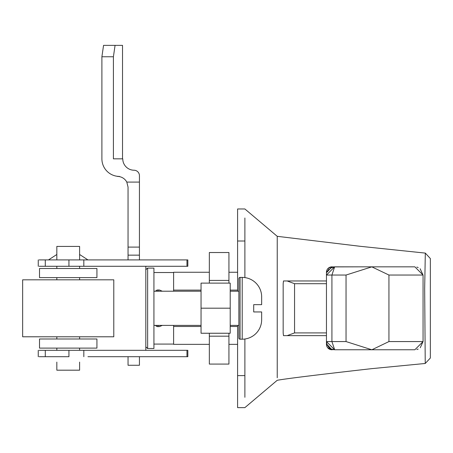 <?xml version="1.0" encoding="UTF-8"?>
<svg xmlns="http://www.w3.org/2000/svg" width="453" height="453" viewBox="0 0 453 453"><rect width="100%" height="100%" fill="white"/><g stroke="black" fill="none" stroke-linecap="round" stroke-linejoin="round"><path stroke-width="0.68" d="M56.829 362.111L56.829 370.186L79.609 370.186L79.609 362.111M22.65 336.783L113.788 336.783L113.788 279.818L22.65 279.818L22.65 336.783M96.925 338.991L39.513 338.991L39.513 348.108L96.925 348.108L96.925 338.991M39.513 277.61L96.925 277.61L96.925 268.499L39.513 268.499L39.513 277.61M56.829 259.909L56.829 246.421L79.609 246.421L79.609 259.909M79.609 266.285L79.609 268.499M79.609 277.61L79.609 279.818M79.609 336.783L79.609 338.991M79.609 348.108L79.609 350.316M56.829 266.285L56.829 268.499M56.829 277.61L56.829 279.818M56.829 336.783L56.829 338.991M56.829 348.108L56.829 350.316M39.117 350.316L187.831 350.316L187.831 356.698L87.95 356.698M39.117 259.909L187.831 259.909L187.831 266.285L186.964 266.285L186.964 259.909M68.935 350.316L68.935 356.698L39.117 356.698M145.821 266.285L145.821 350.316M39.117 266.285L186.964 266.285M139.439 247.095L128.046 247.095L128.046 187.089L126.795 182.078A10.662 10.662 0 0 0 117.384 176.427L119.49 176.427A17.588 17.588 0 0 1 101.897 158.833L101.897 56.761L113.409 56.761L113.409 158.833L122.763 158.833A11.393 11.393 0 0 0 133.969 170.226A5.47 5.47 0 0 1 139.439 175.696L139.439 259.909M139.439 356.698L139.439 365.265L128.046 365.265L128.046 356.698M128.046 247.095L128.046 259.909M126.795 182.078L139.439 182.078M113.409 56.761L115.068 45.368L103.556 45.368L101.897 56.761L101.897 158.833M115.068 45.368L122.525 45.368L122.525 158.833M111.013 45.368L103.556 45.368L101.897 56.761M162.282 291.211L159.581 290.039L162.282 291.211M162.282 325.39L159.581 326.562L162.282 325.39M331.013 266.908L360.48 266.834M374.257 266.834L414.857 266.834L334.654 266.834L326.454 275.039L326.454 272.304A5.47 5.47 0 0 1 331.919 266.834L326.924 272.304M430.35 351.483L430.35 303.482M430.35 297.819L430.35 294.195M244.886 407.621L277.236 380.282C286.811 378.572 318.216 374.705 371.454 368.674L425.237 363.476L424.671 288.674L425.31 253.097L359.637 246.239L277.236 236.319L277.236 377.774M326.454 272.236L326.749 270.532M327.542 269.031L330.22 267.106M416.822 267.072L418.215 267.553M420.124 268.748L423.057 275.039L423.057 341.568L420.271 347.728M418.193 349.059L416.8 349.535M414.857 266.834L423.057 275.039L423.057 341.568L414.857 349.767L373.708 349.767M332.434 349.767L327.712 347.791M326.664 345.809L326.454 342.762M283.493 280.962L287.151 280.962L283.493 280.962L283.165 283.697L283.165 332.91L283.493 335.645L287.151 335.645L294.558 332.91L294.558 283.697L287.151 280.962L326.454 280.962L326.454 275.701M425.237 363.476L430.35 358.017L430.35 258.55L425.31 253.097M244.886 217.995L244.886 277.593M244.886 339.014L244.886 397.298M414.857 349.767L334.654 349.767L326.454 341.568L326.454 344.303L326.715 343.634M430.35 267.649L430.35 276.404M430.35 358.017L430.35 355.962M237.593 325.39L237.593 407.632L244.886 407.632M277.236 236.313L244.88 208.975L237.593 208.975L237.593 291.211M371.783 266.834L388.94 275.039L423.057 275.039M330.05 268.25L334.654 266.834L331.919 275.039L346.041 275.039L371.89 266.834M327.751 270.605L327.276 271.46M331.919 349.767A5.47 5.47 0 0 1 326.454 344.303A5.47 5.47 0 0 0 331.919 349.767L326.924 344.303M326.454 341.568L326.941 344.354L328.408 346.879L331.415 349.099L334.654 349.767L331.919 341.568L326.454 341.568L326.454 275.039L331.919 275.039L331.919 341.568L346.041 341.568L371.783 349.767M423.057 341.568L388.94 341.568L371.89 349.767M287.151 335.645L326.454 335.645M237.593 272.259L228.935 272.259M209.343 272.259L173.618 272.259L173.618 290.113L201.047 290.113M230.215 290.113L237.593 290.113M201.047 326.488L173.618 326.488L173.618 325.39M173.618 291.211L173.618 290.113M237.593 326.488L230.215 326.488M173.618 326.488L173.618 344.348L209.343 344.348M228.935 344.348L237.593 344.348M209.343 283.119L209.343 252.525L228.935 252.525L228.935 283.119M228.935 333.244L228.935 364.076L209.343 364.076L209.343 336.188L228.935 336.188M209.343 333.244L209.343 336.188M209.343 280.413L228.935 280.413M145.832 346.868L147.638 348.493L147.638 268.108L153.929 268.108L153.929 348.493L147.44 348.482M201.047 308.182L201.047 283.119L230.215 283.119L230.215 308.182L201.047 308.182L201.047 333.244L230.215 333.244L230.215 308.182M261.653 319.75L261.653 311.947L261.653 319.75A19.445 19.445 0 0 1 242.208 339.195L240.067 339.195A1.2 1.2 0 0 1 238.873 338L238.873 278.606A1.2 1.2 0 0 1 240.067 277.406L242.208 277.406A19.445 19.445 0 0 1 261.653 296.851L261.653 304.654L261.653 296.851M153.929 325.39L201.047 325.39M230.215 325.39L238.873 325.39M153.929 291.211L201.047 291.211M230.215 291.211L238.873 291.211M261.653 311.947L253.708 311.947L253.708 304.654L261.653 304.654L253.708 304.654M83.822 259.909L83.822 266.285M68.935 259.909L68.935 266.285M45.277 259.909L45.277 266.285M45.277 356.698L45.277 350.316M83.822 356.698L83.822 350.316M186.964 356.698L186.964 350.316M128.046 255.147L139.439 255.147M157.395 291.211L157.395 289.982L156.104 290.515L155.668 291.211M158.714 291.211L158.714 289.982L159.581 290.039M157.395 325.39L157.395 326.619L158.714 326.619L158.714 325.39M326.715 272.304L326.454 272.304A5.47 5.47 0 0 1 331.919 266.834M244.886 375.599L237.593 375.599M244.886 241.007L237.593 241.007M388.94 275.039L388.94 341.568M346.041 275.039L346.041 341.568M326.454 332.91L294.558 332.91M294.558 283.697L326.454 283.697M240.067 339.195L240.067 277.406M242.208 339.195L242.208 277.406M48.488 259.909L56.829 254.49M79.609 254.49L87.95 259.909M38.25 259.909L38.25 266.285M38.25 350.316L38.25 356.698M157.395 326.619L156.104 326.086L155.668 325.39M158.714 289.982L157.395 289.982M158.714 326.619L159.581 326.562M153.929 344.07L173.618 344.07M153.929 272.53L173.618 272.53M334.654 266.834L331.528 267.451M331.296 267.553L330.016 268.272M328.827 269.269L328.244 269.926M327.525 270.979L327.134 271.766M329.138 347.638L329.574 348.006M330.333 348.538L331.415 349.104M332.695 349.529L333.725 349.716M331.528 349.15L334.654 349.767M145.934 347.309L145.843 346.958M145.832 269.728L147.44 268.119M145.934 269.292L145.843 269.631"/></g></svg>

